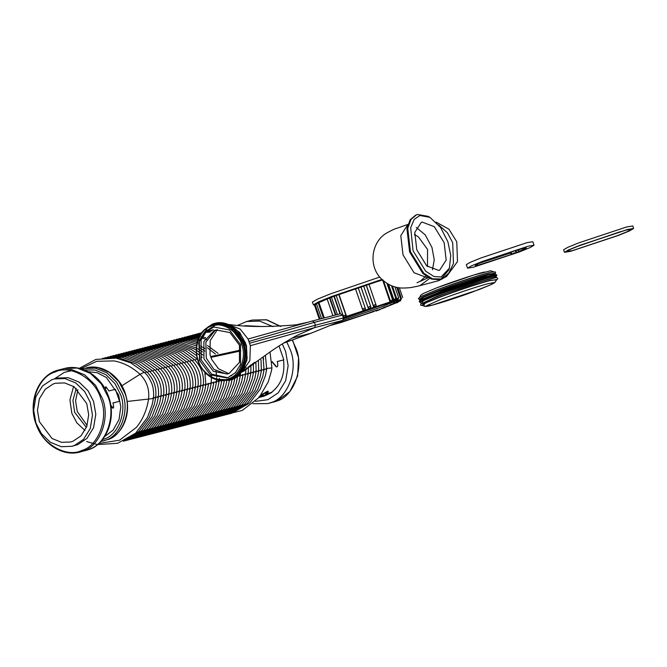 <?xml version="1.0" encoding="UTF-8"?>
<svg xmlns="http://www.w3.org/2000/svg" width="667" height="667" viewBox="0 0 667 667"><rect width="100%" height="100%" fill="white"/><g stroke="black" fill="none" stroke-linecap="round" stroke-linejoin="round"><path stroke-width="1" d="M272.186 361.597L276.363 366.6C277.205 367.175 277.68 366.608 277.797 364.882L277.414 361.497L283.808 359.846L279.106 346.19L278.514 346.348M276.071 366.717L277.03 366.875L276.071 366.717L272.211 362.031M283.808 359.846L277.13 361.606M261.156 394.856L266.983 391.554C268.276 390.87 268.493 391.004 267.634 391.963M266.25 393.572L271.869 392.496L265.466 394.147L267.759 392.321C268.618 391.371 268.401 391.229 267.108 391.913L260.672 395.498M283.525 359.955C285.126 373.912 281.199 384.651 271.744 392.154M263.49 395.906L259.263 397.282M259.355 397.165L263.607 396.248M263.69 395.464L268.301 394.18L266.725 395.006L263.807 395.798L263.698 395.147L259.546 396.932M259.038 396.707L265.082 395.214M267.759 392.321C268.618 391.371 268.401 391.229 267.108 391.913L266.983 391.554M271.869 392.496L263.899 396.215L258.863 397.507M105.369 389.32L105.895 386.768L109.013 390.962L115.416 389.311L119.535 401.276L112.848 403.035M105.461 387.11L105.611 389.778M110.755 405.261L113.315 408.146L112.698 408.137L110.839 405.803M112.698 408.137L113.665 407.212L113.132 402.926L119.535 401.276M86.385 427.472L74.629 412.264L72.936 400.292L76.288 388.344M77.906 389.745L75.554 400.825L77.289 411.572L87.119 425.471L77.289 411.572L75.554 400.825L77.906 389.745M39.403 421.694L37.435 410.513L39.361 398.783L45.189 389.328L53.202 383.975L55.494 383.25L64.632 382.908L74.104 386.752L86.727 403.552L88.694 414.732L86.777 426.463L80.949 435.918L72.928 441.271L70.644 441.996L61.497 442.338L52.034 438.502L39.403 421.694M84.967 430.448L76.855 422.861L71.844 413.332L69.918 399.883L73.612 386.435M54.377 378.931L57.712 378.064L68.201 377.68L79.065 382.083L88.002 390.695L93.547 401.359L95.806 414.182L93.597 427.639L86.918 438.477L77.722 444.622L71.761 446.315L61.272 446.707L50.409 442.304L41.471 433.692L35.926 423.028L33.667 410.205L35.876 396.748L42.555 385.901L51.751 379.765L54.377 378.931L64.866 378.539L75.721 382.941L84.667 391.554L90.212 402.218L92.471 415.041L90.262 428.497L83.575 439.345L74.379 445.481L71.761 446.315M87.46 371.636L97.04 372.645L106.395 377.539L118.626 394.972L120.819 406.953L119.018 419.601L113.107 430.123L104.677 436.51M263.648 359.138L263.073 356.895L264.049 369.893L262.765 376.338L257.687 389.686L247.14 403.602L229.181 413.899L226.547 414.574M261.005 359.821L261.406 370.577L260.122 377.022L255.044 390.37L244.497 404.285L226.538 414.574L223.904 415.258M258.362 360.505L258.763 371.261L257.479 377.697L252.401 391.045L241.854 404.961L223.895 415.258L221.261 415.933M205.503 374.137L205.144 372.661M202.86 374.821L202.276 372.561M200.217 375.496L199.633 373.245M197.574 376.18L196.99 373.929M194.931 376.863L194.347 374.604M189.645 378.222L189.061 375.971M187.002 378.906L186.418 376.655M80.765 368.726L96.715 361.297L113.999 360.914C123.512 362.673 132.183 367.133 140.012 374.287C146.773 381.057 149.616 389.32 148.558 399.091C146.865 410.08 142.821 419.501 136.418 427.364L119.501 440.212L98.758 443.455M184.359 379.59L183.775 377.33M181.716 380.273L181.132 378.014M179.073 380.949L178.489 378.698M176.43 381.632L175.846 379.381M173.787 382.316L173.203 380.057M171.144 383L170.56 380.74M168.501 383.675L167.917 381.424M163.215 385.042L162.631 382.791M160.572 385.726L159.988 383.467M155.286 387.085L154.702 384.834M577.03 246.565L620.227 231.699M625.788 230.148L631.457 229.24L627.58 231.507L617.384 235.668L572.336 250.642L566.667 251.551L570.543 249.283L580.74 245.123L625.788 230.148M627.597 229.456L579.498 245.439L568.609 249.883L564.474 252.309L570.527 251.334L618.626 235.351L629.506 230.907L633.65 228.489L627.597 229.456M633.65 228.489L632.783 225.955L626.722 226.93L578.631 242.913L567.742 247.357L563.598 249.775L564.474 252.309M291.896 338.152L311.206 333.175L283.433 343.197M250.358 345.698L248.057 339.019L312.398 320.994L314.407 322.328L315.408 325.229L314.674 327.605L296.915 335.443C285.384 341.779 275.604 347.882 267.575 353.735L241.913 372.128L249.858 360.572L250.358 345.698L314.674 327.605L342.721 320.368L311.206 333.175M249.083 341.412L314.407 322.328L342.454 315.091L343.455 317.992L342.721 320.368M312.398 320.994L340.445 313.765L342.454 315.091M248.941 367.392L248.666 366.817L248.941 367.392L247.457 368.092M248.641 366.842L248.916 367.417M248.599 366.875L248.874 367.45M248.541 366.917L248.816 367.492M248.466 366.967L248.749 367.542M248.299 367.067L248.574 367.634M248.199 367.125L248.474 367.684M248.107 367.175L248.374 367.734M248.007 367.225L248.274 367.775M247.916 367.275L248.182 367.809M230.423 375.646L231.766 375.646M244.906 369.518L245.164 370.052L244.631 370.252M244.997 369.476L245.164 370.052M245.089 369.426L245.256 370.01M245.189 369.368L245.356 369.968M245.281 369.318L245.456 369.918M245.373 369.26L245.556 369.868M245.456 369.21L245.648 369.818M245.531 369.159L245.731 369.776M245.581 369.118L245.806 369.726M245.623 369.084L245.856 369.693M246.515 368.401L246.798 368.984L245.848 369.476M246.523 368.417L246.798 368.984M246.498 368.442L246.773 369.009M246.457 368.476L246.732 369.043M246.398 368.517L246.673 369.084M246.323 368.559L246.598 369.126M246.248 368.609L246.515 369.176M246.156 368.668L246.423 369.226M246.056 368.726L246.323 369.276M245.965 368.776L246.223 369.326M245.865 368.826L246.123 369.368M245.773 368.868L246.031 369.401M242.296 371.269L242.263 371.836M242.446 371.202L242.521 371.744M242.596 371.127L242.68 371.686M242.921 370.96L242.838 371.619M243.08 370.869L243.163 371.469M243.238 370.777L243.33 371.394M243.538 370.602L243.497 371.311M243.772 370.452L243.797 371.144M243.98 370.31L244.039 371.002M244.155 370.185L244.247 370.869M244.289 370.085L244.422 370.752M244.456 369.935L244.564 370.644M244.447 369.868L244.722 370.485M243.413 370.518L243.655 371.01L243.43 370.518M250.525 366.175L250.25 365.608L250.467 366.266L248.274 367.442M250.233 365.641L250.509 366.216M250.183 365.683L250.467 366.266M250.117 365.741L250.4 366.325M249.917 365.883L250.2 366.466M249.641 366.066L249.917 366.642M249.483 366.166L249.758 366.733M249.316 366.266L249.583 366.825M248.949 366.475L249.208 367.017M246.065 367.667L246.315 368.184M252.86 363.582L252.676 364.315M253.026 363.498L253.127 364.14M253.193 363.407L253.302 364.065M253.36 363.307L253.477 372.62L252.193 379.064L247.115 392.413L236.568 406.328L218.601 416.625L215.975 417.3M253.502 363.223L253.643 363.899M253.593 363.148L253.785 363.815M253.635 363.106L253.877 363.74M254.035 362.723L253.844 363.465M254.11 362.681L254.31 363.29M254.194 362.64L254.385 363.257M254.277 362.598L254.477 363.223M254.36 362.548L254.561 363.182M254.511 362.456L254.644 363.14M254.577 362.414L254.802 363.056M254.627 362.381L254.861 363.015M254.686 362.323L254.911 362.981M252.276 364.065L252.451 364.799L249.942 366.108M252.276 364.099L252.551 364.674M252.243 364.14L252.518 364.724M252.168 364.207L252.451 364.799M252.059 364.299L252.343 364.882M251.918 364.399L252.201 364.982M251.751 364.507L252.026 365.091M251.551 364.632L251.826 365.208M251.334 364.766L251.609 365.333M250.859 365.041L251.125 365.583M250.367 365.299L250.617 365.816M227.389 377.664L211.656 374.12L201.151 359.846L201.109 339.962L206.17 331.766L214.249 326.73M239.428 345.173L239.461 362.356L229.081 373.453L227.364 374.004L213.407 371.377L203.935 358.779L203.902 341.596L214.282 330.49L216 329.94L229.957 332.566L239.428 345.173M240.487 344.547L240.529 364.424L235.476 372.628L228.514 377.272L226.53 377.906L210.388 374.871L199.433 360.288L199.391 340.412L204.444 332.208L211.406 327.564L213.39 326.93L229.531 329.965L240.487 344.547M228.531 373.653L226.013 373.895L213.949 369.435L206.295 358.171L205.861 342.171L214.874 330.69L217.192 329.681M228.698 373.595L218.543 368.793L211.697 359.488L209.988 354.469L210.188 340.637L217.359 329.656M210.589 356.595L240.62 350.058M210.864 357.404L240.737 350.925M213.307 324.646L223.011 324.045L231.924 327.655L243.805 343.472L245.656 353.994L243.847 365.041L238.361 373.937L230.815 378.973L227.572 379.94L229.723 379.256C241.154 376.238 248.299 356.712 242.705 343.755L230.824 327.939L221.911 324.329L213.307 324.646C200.467 329.398 194.939 339.795 196.715 355.844C199.183 371.744 214.466 383.792 227.572 379.94M199.933 360.38L198.741 342.838L207.154 328.264M248.057 339.019L240.17 329.064L228.206 324.429M514.065 252.851L513.965 253.268M515.716 252.76L513.615 253.402L515.741 252.76M512.74 253.71L514.691 253.177L512.74 253.71M513.023 253.277L512.798 253.735M473.362 267.225L519.585 251.868L530.048 247.59L534.025 245.264L528.206 246.198L481.983 261.564L471.519 265.833L467.542 268.159L473.362 267.225M517.208 249.908L517.192 250.408L518.326 250.058L518.843 251.576L526.346 247.907L520.46 248.999L486.326 260.438L478.247 263.74L475.221 265.516L478.464 265.107L511.155 254.519L510.63 253.001L511.364 252.718M518.843 251.576L512.156 254.085M510.889 251.868L511.822 254.127M512.056 254.085L511.155 254.519M518.326 250.058L521.586 248.699M479.465 263.207L510.63 253.001M517.484 250.375L521.427 248.741M479.615 263.14L511.189 252.776M517.325 250.408L521.277 248.783M479.756 263.081L511.189 252.76M517.192 250.408L520.935 248.874M480.073 262.94L511.172 252.718M517.083 250.375L520.435 249.008M480.557 262.74L511.155 252.651M517.008 250.317L519.785 249.191M481.182 262.481L511.122 252.568M516.983 250.258L519.31 249.325M481.632 262.298L511.105 252.51M516.975 250.175L518.559 249.533M482.358 261.998L511.08 252.426M517.008 250.075L517.859 249.741M483.041 261.722L511.055 252.359M483.575 261.514L511.03 252.301M534.025 245.264L532.808 241.729L526.988 242.663L480.765 258.021L470.302 262.298L466.325 264.624L467.542 268.159M414.732 234.584L414.499 235.017M417.008 282.716L423.078 279.932M429.765 278.364L420.202 285.443L417.901 286.176L438.828 280.632L446.665 276.363L457.487 261.614L456.778 241.796L448.933 229.173L436.143 222.161M442.071 279.073L448.924 272.87L453.468 263.548L452.71 242.696L447.382 232.716L438.694 224.979M417.901 286.176L416.625 286.46C414.165 286.685 412.448 287.977 402.201 288.052C394.322 287.802 387.285 284.642 381.09 278.573C368.159 265.749 371.436 242.304 386.043 233.375C391.587 230.273 395.164 228.598 396.773 228.331L408.387 224.262M416.25 227.447L425.212 234.842L431.941 247.424L434.267 259.721L432.474 269.776M444.172 242.738L446.173 260.147L439.645 270.177L438.803 270.443L426.688 265.858L416.783 249.8L414.782 232.383L421.311 222.353L422.153 222.086L434.275 226.672L444.172 242.738M429.898 217.325L428.197 216.375L417.642 214.474L415.674 215.149L410.172 219.71L406.92 228.606L409.605 251.959L422.886 273.512L431.599 279.131L439.144 279.665L441.104 278.981L448.766 270.018L449.4 268.176L441.07 277.013L433.917 276.513L425.654 271.186L413.065 250.759L410.68 227.697L414.224 219.326L419.893 215.516L429.898 217.325L440.553 227.397L447.891 241.771L450.759 255.469L449.4 268.176M416.508 214.832L411.005 219.385L407.754 228.289L410.438 251.642L423.72 273.195L432.433 278.806L441.104 278.981M428.289 277.589L427.505 277.831L414.032 272.736L403.026 254.877L400.784 235.659L407.912 224.437M484.15 272.053C475.888 274.029 449.892 282.666 436.877 287.769M490.912 272.294L487.577 273.086C478.514 275.246 450 284.726 435.726 290.32L421.494 296.298L435.318 290.545C449.892 284.834 479.014 275.154 488.269 272.945L490.912 272.294M495.439 274.821L495.031 273.645L488.444 274.696L436.126 292.088L424.287 296.923L419.776 299.558L420.185 300.734M492.429 275.029L436.535 293.263L422.686 299.049M422.67 302.426L422.494 301.025L436.943 294.956C451.451 289.27 480.44 279.631 489.653 277.439L496.09 276.713L496.74 275.313L489.978 276.396L436.251 294.255L424.104 299.216L419.46 301.918L420.844 302.643M496.423 277.689L496.023 276.505L489.428 277.564L437.11 294.947L425.271 299.791L420.769 302.418L421.169 303.602M496.231 277.564L489.836 278.739L437.519 296.131L420.694 304.06L437.269 296.665C451.943 290.92 481.257 281.174 490.57 278.956L496.231 277.564M496.682 279.573L490.153 280.565C481.09 282.733 452.576 292.204 438.302 297.799L426.346 302.693L422.128 305.244L424.746 306.461L427.739 306.211C432.349 305.486 450.458 299.992 470.56 292.746L491.496 284.459L494.856 282.583L496.682 279.573M432.058 305.186L479.331 289.478L490.754 284.776L493.897 282.608L488.152 283.683C479.89 285.651 453.893 294.297 440.879 299.391L426.196 305.92L432.058 305.186M453.727 294.672L465.274 290.695M391.913 304.102L397.907 302.393L392.413 304.135M344.581 317.734L347.19 316.95C366.892 309.48 395.206 300.709 394.581 302.284L394.539 302.893L393.096 303.543M377.864 309.847L373.92 311.197L379.456 309.813L376.138 311.055L380.373 309.079M377.414 310.297L380.132 309.605M374.245 311.03C361.898 315.599 343.388 321.619 336.385 323.345L333.934 323.937M391.679 304.085L389.945 304.877L391.012 304.994L387.785 306.186L394.497 303.502M390.062 305.211L383.467 307.545L384.859 307.529L380.007 309.263L384.5 307.737M387.677 305.845L388.386 306.003M390.895 304.652L391.762 304.327M394.505 303.535L391.012 304.994M381.949 308.671L383.708 307.979L381.832 308.337M395.339 302.86L393.914 303.435L395.339 302.86L394.689 302.818M393.797 303.101L394.33 303.202M398.132 301.909L398.599 301.817M394.005 302.868L394.472 302.693M393.171 303.743L398.891 301.609L394.122 303.202M399.5 301.134L398.774 301.276M398.924 301.201C399.958 300.909 399.908 300.984 398.758 301.434L398.132 301.476L398.924 301.201C399.958 300.909 399.908 300.984 398.758 301.434L398.641 301.1M395.147 302.526L396.14 302.176L394.947 302.318M394.539 302.893L399.275 301.309C401.05 300.617 401.134 300.492 399.516 300.95L394.697 302.618M394.581 302.284L396.923 301.884M396.815 301.551L400.442 300.442M399.275 301.309C401.05 300.617 401.134 300.492 399.516 300.95L399.4 300.609M249.691 343.18L315.408 325.229L344.547 317.634L343.53 318.351M346.256 317.3L347.19 316.95M344.564 317.951L343.413 318.684L346.532 317.55M343.555 318.701L344.681 318.284M343.538 318.392L344.664 317.976M347.307 317.292L343.547 318.501M395.348 299.783L393.447 300.809L393.972 299.933C395.598 298.224 396.115 298.091 395.523 299.533L395.348 299.783M391.446 285.693L395.89 298.599L395.523 299.533M393.447 300.809L387.71 283.834M388.286 284.159L393.797 300.183M389.995 301.759L392.504 299.583L391.587 301.309L389.995 301.759L382.616 279.982L368.459 284.3M375.838 306.078L373.595 306.803L366.166 285.009L373.537 306.111C374.612 304.519 375.479 304.235 376.138 305.269L375.838 306.078M363.307 285.976L366.125 285.051M370.702 307.754L368.384 308.521L368.176 307.879C369.051 306.345 369.952 306.045 370.877 306.978L370.702 307.754M357.987 287.76L360.889 286.785M365.416 309.521L363.056 310.322L362.706 309.73C363.348 308.271 364.265 307.954 365.449 308.796L365.416 309.521M339.003 294.472L346.523 316.2L344.405 316.992L343.322 316.25L336.16 295.439L355.528 288.594M331.674 297.19L336.793 295.298M334.284 296.248L340.378 313.782M327.489 298.833L331.466 297.324M329.965 297.916L335.91 314.932M317.325 303.31L327.18 299.024M318.934 302.626L324.329 317.917M343.272 317.434L394.13 300.65L400.842 299.583L396.748 287.352M396.29 300.1L396.915 299.191C398.558 297.49 398.958 297.399 398.132 298.916L396.29 300.1L395.873 298.858M382.925 279.848L390.262 301.15M394.864 286.877L398.649 297.874L398.132 298.916M392.071 285.943L396.723 299.45M368.184 308.071L360.847 286.76L363.59 285.835L370.877 306.978L363.59 285.835M362.748 309.913L355.411 288.603L358.162 287.652L365.449 308.796L358.171 287.644M366.166 285.009L368.926 284.067L376.138 305.269M373.595 306.803L373.503 306.311M334.092 296.281L340.137 313.84M329.706 297.974L335.576 315.016M338.886 294.481L346.523 316.2M343.588 316.575C343.263 315.424 344.08 315.124 346.04 315.658L346.223 315.791M316.133 304.035C314.557 304.502 314.724 304.385 316.633 303.702M315.691 304.502C313.965 305.036 314.007 304.969 315.816 304.302M318.459 302.768L323.728 318.076M397.832 287.56L401.534 298.891M397.499 287.502L401.434 298.941M392.321 302.401L380.323 307.429L342.946 320.202M314.532 305.311L313.423 304.819L312.339 302.143L317.292 299.241L330.407 293.88L379.748 277.047M244.831 325.671L262.89 326.555M282.258 343.939L285.609 351.426L288.136 365.733L285.668 380.74L278.214 392.838L267.959 399.683L255.503 401.342M280.507 326.43L266.316 319.785L252.376 320.035L246.665 321.502L259.638 321.069L273.045 326.647M286.802 341.979L290.303 349.867C298.599 369.101 287.994 398.082 271.027 402.56L267.834 403.585L252.876 403.718M292.238 340.02L296.015 348.399C304.31 367.625 293.705 396.607 276.738 401.092L267.834 403.585M36.101 423.637C27.981 404.811 38.352 376.446 54.969 372.061C70.377 364.174 95.589 378.889 100.817 398.824C108.929 417.65 98.558 446.015 81.941 450.408C66.533 458.296 41.321 443.572 36.101 423.637M58.696 369.985L71.469 369.51L84.701 374.871L95.589 385.368L102.343 398.349C110.639 417.575 100.033 446.557 83.067 451.042L79.865 452.059C62.881 456.878 43.038 444.255 36.268 424.696C27.305 402.093 38.419 374.487 58.696 369.985L64.407 368.509L77.18 368.034L90.412 373.395L101.301 383.892L108.054 396.873C116.35 416.108 105.745 445.081 88.778 449.566L79.865 452.059M54.335 378.939L64.282 372.403L71.344 370.744M84.442 369.977L95.131 369.993L106.011 374.754L114.907 383.558L120.435 394.305C127.48 410.639 118.476 435.234 104.069 439.044L102.41 439.611M86.218 367.951C102.726 363.173 121.919 377.264 126.255 396.915C130.957 414.732 122.636 434.325 107.821 439.603L107.762 439.62C122.77 435.659 132.141 410.038 124.804 393.03L118.834 381.557L109.205 372.278L97.507 367.534L83.95 368.534L95.248 368.117L106.945 372.861L116.567 382.141L122.536 393.613C129.873 410.622 120.502 436.243 105.494 440.212L100.717 441.537M84.576 370.027L85.009 369.86M225.863 414.499L242.313 410.413L259.163 397.399L268.242 381.916L271.377 371.152L271.936 367.917L266.792 368.442M264.007 369.118C266.717 369.568 267.375 369.401 265.983 368.609L266.692 369.21L265.408 375.654L260.33 389.003L249.783 402.918L231.824 413.215L229.19 413.89M261.364 369.801C264.074 370.252 264.732 370.077 263.34 369.293L264.049 369.893M258.721 370.477C261.431 370.927 262.089 370.76 260.697 369.968L261.406 370.577M256.078 371.16C258.788 371.611 259.446 371.444 258.054 370.652L258.763 371.261M253.435 371.844C256.145 372.294 256.803 372.128 255.411 371.336L256.12 371.936L254.836 378.381L249.758 391.729L239.211 405.644L221.252 415.941L218.618 416.617M250.792 372.528C253.502 372.978 254.16 372.803 252.768 372.019L253.477 372.62M248.149 373.212C250.859 373.662 251.517 373.487 250.125 372.695L250.834 373.303L249.55 379.748L244.472 393.096L233.925 407.012L215.958 417.3L213.332 417.984M245.506 373.887C248.216 374.337 248.874 374.17 247.482 373.378L248.191 373.987L246.907 380.423L241.829 393.78L231.282 407.687L213.315 417.984L210.689 418.659M242.863 374.571C245.573 375.021 246.231 374.854 244.839 374.062L245.548 374.662L244.264 381.107L239.186 394.455L228.639 408.371L210.672 418.668L208.046 419.343M240.22 375.254C242.93 375.704 243.588 375.529 242.196 374.746L242.896 375.346L241.621 381.791L236.543 395.139L225.996 409.054L208.029 419.351L205.403 420.027M237.577 375.938C240.287 376.388 240.945 376.213 239.545 375.421L240.253 376.03L238.969 382.474L233.9 395.823L223.353 409.738L205.386 420.027L202.76 420.71M237.302 376.355L237.61 376.713L236.668 376.847M233.091 377.422L232.433 377.322M221.044 380.198C222.436 380.99 221.778 381.157 219.068 380.707M216.425 381.391C219.135 381.841 219.793 381.666 218.401 380.882L219.109 381.482L217.826 387.927L212.748 401.276L202.209 415.191L184.242 425.479L181.616 426.163M213.782 382.066C216.492 382.516 217.15 382.349 215.758 381.557L216.467 382.166L215.183 388.611L210.105 401.959L199.566 415.875L181.599 426.163L178.973 426.838M211.139 382.75C213.849 383.2 214.507 383.033 213.115 382.241L213.824 382.841L212.54 389.286L207.462 402.635L196.923 416.55L178.956 426.847L176.33 427.522M208.496 383.433C211.206 383.884 211.864 383.717 210.472 382.925L211.181 383.525L209.897 389.97L204.819 403.318L194.272 417.234L176.313 427.53L173.687 428.206M205.853 384.117C208.563 384.567 209.221 384.392 207.829 383.608L208.538 384.209L207.254 390.654L202.176 404.002L191.629 417.917L173.67 428.214L171.044 428.889M149.983 346.098L169.443 344.947L186.076 350.867L196.898 358.788L195.014 360.205M203.21 384.792C205.92 385.243 206.578 385.076 205.186 384.284L205.895 384.892L204.611 391.337L199.533 404.686L188.986 418.601L171.027 428.889L168.401 429.573M147.34 346.773L166.8 345.623L183.433 351.542L194.255 359.471L192.371 360.88M200.567 385.476C203.277 385.926 203.935 385.759 202.543 384.967L203.252 385.576L201.968 392.013L196.89 405.361L186.343 419.276L168.384 429.573L165.758 430.248M144.697 347.457L164.157 346.306L180.79 352.226L191.612 360.155L189.728 361.564M197.924 386.16C200.634 386.61 201.292 386.443 199.9 385.651L200.609 386.251L199.325 392.696L194.247 406.045L183.7 419.96L165.741 430.257L163.115 430.932M142.054 348.141L161.514 346.99L178.147 352.91L188.969 360.839L187.085 362.248M195.281 386.843C197.991 387.294 198.649 387.118 197.257 386.335L197.966 386.935L196.682 393.38L191.604 406.728L181.057 420.644L163.098 430.94L160.472 431.616M139.411 348.824L158.871 347.674L175.504 353.593L186.326 361.522L184.442 362.931M192.638 387.527C195.348 387.969 196.006 387.802 194.614 387.01L195.323 387.619L194.039 394.064L188.961 407.412L178.414 421.327L160.455 431.616L157.829 432.299M136.768 349.5L156.228 348.349L172.861 354.269L183.683 362.198L181.799 363.607M189.995 388.202C192.705 388.653 193.363 388.486 191.971 387.694L192.68 388.302L191.396 394.739L186.318 408.096L175.771 422.003L157.812 432.299L155.186 432.975M134.125 350.183L153.585 349.033L170.218 354.952L181.04 362.881L179.156 364.29M187.352 388.886C190.062 389.336 190.72 389.169 189.328 388.377L190.037 388.978L188.753 395.423L183.675 408.771L173.128 422.686L155.169 432.983L152.543 433.658M121.869 385.776L140.012 374.287L144.289 372.219C146.99 375.129 147.791 375.096 151.376 382.558C154.302 388.494 153.693 398.524 153.368 398.516L152.076 405.002L147.515 417.367L135.659 433.133L117.617 443.297L97.49 444.581L86.593 441.571M127.114 401.459L153.368 398.516M131.482 350.867L150.942 349.716L167.575 355.636L178.397 363.565L176.513 364.974M184.709 389.57C187.419 390.02 188.077 389.845 186.685 389.061L187.394 389.661L186.11 396.106L181.032 409.455L170.485 423.37L152.526 433.667L149.9 434.342M128.839 351.551L148.299 350.4L164.932 356.32L175.755 364.249L173.87 365.658M182.066 390.253C184.776 390.704 185.434 390.528 184.042 389.736L184.751 390.345L183.467 396.79L178.389 410.138L167.842 424.054L149.883 434.342L147.257 435.026M126.196 352.226L145.656 351.084L162.281 356.995L173.112 364.924L171.227 366.333M179.423 390.929C182.133 391.379 182.791 391.212 181.399 390.42L182.108 391.029L180.824 397.465L175.746 410.822L165.199 424.737L147.24 435.026L144.614 435.701M123.553 352.91L143.013 351.759L159.638 357.679L170.469 365.608L168.584 367.017M176.78 391.612C179.49 392.063 180.148 391.896 178.756 391.104L179.465 391.704L178.181 398.149L173.103 411.497L162.556 425.413L144.597 435.709L141.971 436.385M120.91 353.593L140.37 352.443L156.995 358.362L167.826 366.291L165.941 367.7M174.137 392.296C176.847 392.746 177.505 392.571 176.113 391.787L176.822 392.388L175.538 398.833L170.46 412.181L159.913 426.096L141.954 436.393L139.328 437.068M118.267 354.277L137.727 353.126L154.352 359.046L165.183 366.975L163.298 368.384M171.494 392.98C174.204 393.43 174.862 393.255 173.47 392.471L174.179 393.071L172.895 399.516L167.817 412.865L157.27 426.78L139.311 437.068L136.685 437.752M115.624 354.952L135.084 353.81L151.709 359.721L162.54 367.65L160.655 369.068M168.851 393.655C171.561 394.105 172.219 393.939 170.827 393.146L171.536 393.755L170.252 400.192L165.174 413.548L154.627 427.464L136.668 437.752L134.042 438.427M112.981 355.636L132.441 354.485L149.066 360.405L159.897 368.334L158.012 369.743M166.208 394.339C168.918 394.789 169.576 394.622 168.184 393.83L168.893 394.43L167.609 400.875L162.531 414.224L151.984 428.139L134.025 438.436L131.399 439.111M110.338 356.32L129.798 355.169L146.423 361.089L157.254 369.018L155.369 370.427M163.565 395.022C166.275 395.473 166.933 395.306 165.541 394.514L166.25 395.114L164.966 401.559L159.888 414.907L149.341 428.823L131.382 439.119L128.756 439.795M107.695 357.003L127.155 355.853L143.78 361.772L154.611 369.701L152.726 371.11M160.922 395.706C163.632 396.156 164.29 395.981 162.898 395.197L163.607 395.798L162.323 402.243L157.245 415.591L146.698 429.506L128.739 439.795L126.113 440.478M105.052 357.679L124.512 356.537L141.137 362.448L151.968 370.377L150.083 371.794M158.279 396.381C160.989 396.832 161.647 396.665 160.255 395.873L160.964 396.481L159.68 402.926L154.602 416.275L144.055 430.19L126.096 440.478L123.47 441.154M102.41 358.362L121.869 357.212L138.494 363.131L149.325 371.06L147.44 372.469M155.636 397.065C158.346 397.515 159.004 397.349 157.612 396.557L158.321 397.157L157.037 403.602L151.959 416.95L141.412 430.865L123.287 441.212M107.012 357.587L119.226 357.896L135.851 363.815L146.682 371.744L145.014 372.92M152.993 397.749C155.703 398.199 156.361 398.032 154.969 397.24L155.678 397.84L154.394 404.285L149.316 417.634L138.769 431.549L125.221 440.295M205.728 332.233L214.782 325.313L223.303 324.104M228.614 324.629L239.161 331.966L245.573 343.021L247.174 358.112L241.379 372.078M198.382 360.689C192.971 348.141 199.892 329.223 210.964 326.296C221.236 321.044 238.052 330.857 241.537 344.147C246.948 356.695 240.028 375.613 228.956 378.531C218.684 383.792 201.868 373.979 198.382 360.689M208.137 326.78L212.139 324.712L221.094 323.445L230.832 326.597L239.044 333.925L244.08 343.363L245.956 354.019L244.122 365.199L238.578 374.212L230.932 379.306M202.76 331.299L212.248 324.137L214.466 323.428L223.345 323.103L232.533 326.822L244.789 343.13C250.55 356.495 243.188 376.63 231.391 379.74L229.173 380.448L215.124 379.223M214.516 323.412L223.437 323.078L232.625 326.797L244.881 343.105C250.642 356.47 243.28 376.605 231.491 379.715L229.173 380.448M210.489 325.596L214.649 323.937M229.089 379.915L217.117 379.206M515.841 250.333L516.541 252.368M510.455 252.485L510.305 252.059M515.341 250.484L516.033 252.518M494.956 273.862L495.506 273.187L488.878 274.037C479.565 276.263 450.258 286.01 435.576 291.754L422.77 297.023L419.118 299.483L418.409 298.483L421.494 296.298M496.74 275.313C497.107 274.471 495.723 274.362 492.571 275.004L489.094 275.83C479.89 278.031 450.9 287.66 436.385 293.347L422.811 298.983M497.082 277.755L497.79 278.764L496.632 279.923L490.77 280.207C481.516 282.416 452.393 292.096 437.819 297.807L422.836 304.152L424.529 305.111M329.631 325.688L374.02 311.489L340.353 322.72L329.648 325.679M389.987 305.419L384.917 307.42L389.987 305.428M343.438 317.967L380.699 305.136L395.398 300.925L400.5 300.333M388.603 284.334L393.972 299.933M383.508 280.857L390.412 300.909M392.396 286.068L396.915 299.191M360.897 286.727L368.176 307.879M355.428 288.586L362.706 309.73M366.258 284.959L373.537 306.111M333.934 296.323L339.978 313.882M329.515 298.024L335.384 315.066M338.761 294.514L346.04 315.658M318.201 302.86L323.462 318.142M384.075 304.536L344.43 318.384M368.726 309.355L355.536 313.899M343.28 317.442L394.13 300.65L400.842 299.583L400.584 300.383M314.524 305.278L317.825 302.793L331.883 296.99L382.374 279.848M313.423 304.819L318.351 301.926L331.432 296.59L381.924 279.415M246.665 321.502L238.052 325.196M292.505 339.92L298.549 357.645L297.64 376.055L289.903 391.546L276.797 401.067L273.545 402.109M252.376 320.035L266.925 319.86L280.782 326.421M64.407 368.509C81.474 363.707 101.159 376.055 108.071 395.214C116.75 416.441 107.754 442.896 88.894 449.525L85.576 450.584M83.95 368.534L82.041 369.109M104.936 440.528L102.668 441.112M271.936 367.917L269.993 352.068M210.78 330.415L213.398 329.74M265.408 355.244L266.692 369.21M208.137 331.099L213.006 329.973M204.677 331.966L211.722 330.849M200.208 333.141L201.501 332.783M255.886 361.998L256.12 371.936M197.565 333.825L201.509 332.866M205.694 332.274L210.23 332.091M194.922 334.509L201.226 333.167M250.95 365.666L250.834 373.303M192.279 335.184L200.925 333.592M248.432 367.709L248.191 373.987M189.636 335.868L200.559 334.15M245.848 369.701L245.548 374.662M186.993 336.552L200.142 334.826M184.35 337.235L199.691 335.609M240.562 371.402L240.57 371.944M240.537 373.103L240.253 376.03M181.707 337.911L199.225 336.493M201.075 336.752L205.761 337.744M237.752 375.629L236.326 383.15L231.257 396.506L220.71 410.422L202.743 420.71L200.117 421.386M237.861 374.37L237.752 375.604M179.064 338.594L198.758 337.485M202.384 338.236L206.828 339.578M234.867 378.064L233.683 383.833L228.614 397.182L218.067 411.097L200.1 421.394L197.474 422.069M176.421 339.278L195.881 338.127L198.282 338.586M232.108 379.465L231.04 384.517L225.971 397.865L215.424 411.781L197.457 422.078L194.831 422.753M173.779 339.962L193.238 338.811L197.832 339.795M229.59 379.398L228.397 385.201L223.328 398.549L212.781 412.464L194.814 422.753L192.188 423.437M171.136 340.637L190.595 339.495L197.507 341.154M207.437 345.531L218.042 353.335M226.938 380.09L225.754 385.876L220.685 399.233L210.138 413.148L192.171 423.437L189.545 424.112M168.493 341.321L187.952 340.17L197.023 342.58M207.354 347.765L215.399 354.019M224.337 380.498L223.112 386.56L218.034 399.908L207.495 413.823L189.528 424.12L186.902 424.796M165.85 342.004L185.309 340.854L196.682 344.18M200.55 346.015L204.827 348.524M221.727 380.99L220.469 387.244L215.391 400.592L204.852 414.507L186.885 424.804L184.259 425.479M163.207 342.688L182.666 341.537L196.415 345.94M199.508 347.582L204.861 351.059M219.401 378.322L219.31 379.831M219.26 380.332L219.109 381.482M160.564 343.363L180.023 342.221L196.648 348.132L202.526 351.968M215.958 370.902L216.758 376.788M216.775 377.789L216.467 382.166M157.921 344.047L177.38 342.896L194.005 348.816L196.965 350.617M197.065 350.675L202.943 355.077M155.269 344.731L174.729 343.58L191.362 349.5L199.758 355.303M201.309 356.637L202.184 357.429M211.247 375.413L211.339 376.263M211.431 377.314L211.181 383.525M152.626 345.414L172.086 344.264L188.719 350.183L196.848 355.761M196.898 358.788L197.782 359.646M204.794 371.477L205.895 384.892M194.255 359.471C201.409 366.592 204.41 375.296 203.252 385.576M191.612 360.155C198.766 367.275 201.767 375.971 200.609 386.251M188.969 360.839C196.123 367.959 199.125 376.655 197.966 386.935M186.326 361.522C193.48 368.634 196.482 377.339 195.323 387.619M183.683 362.198C190.837 369.318 193.839 378.022 192.68 388.302M181.04 362.881C188.194 370.002 191.196 378.698 190.037 388.978M79.29 368.351L95.865 359.421L116.025 358.112L130.665 362.79L144.289 372.219M178.397 363.565C185.551 370.685 188.553 379.381 187.394 389.661M175.755 364.249C182.908 371.361 185.91 380.065 184.751 390.345M173.112 364.924C180.265 372.044 183.267 380.749 182.108 391.029M170.469 365.608C177.622 372.728 180.624 381.424 179.465 391.704M167.826 366.291C174.979 373.412 177.981 382.108 176.822 392.388M165.183 366.975C172.336 374.095 175.338 382.791 174.179 393.071M162.54 367.65C169.693 374.771 172.695 383.475 171.536 393.755M159.897 368.334C167.05 375.454 170.052 384.15 168.893 394.43M157.254 369.018C164.407 376.138 167.409 384.834 166.25 395.114M154.611 369.701C161.764 376.822 164.766 385.518 163.607 395.798M151.968 370.377C159.121 377.497 162.123 386.201 160.964 396.481M149.325 371.06C156.478 378.181 159.48 386.885 158.321 397.157M146.682 371.744C153.835 378.864 156.837 387.56 155.678 397.84M219.093 323.378L221.727 323.27M228.406 324.504L239.711 332.424L246.49 345.573L246.923 360.363L240.854 372.761M229.273 380.423L231.507 379.706C241.479 375.213 246.598 366.583 246.873 353.802C247.115 335.276 229.69 318.801 214.566 323.403L214.466 323.428M228.848 324.47C246.54 327.063 269.001 327.18 296.248 324.812L308.262 322.153M427.505 266.6L427.539 249.4L418.401 236.877L414.541 234.484M428.756 277.397L420.043 281.466L425.93 276.046M494.072 271.994L490.612 270.76L473.503 275.112L436.743 287.81L423.353 293.455L420.835 295.097L419.518 297.665M495.506 273.187L495.448 271.953L491.679 272.128M419.977 299.675L419.118 299.483M419.46 301.918C418.651 301.484 419.685 300.542 422.561 299.108M422.386 305.486L420.76 305.294L420.694 304.06M386.91 283.35L392.504 299.583M331.432 297.224L337.394 314.549M327.13 298.899L332.916 315.708M315.007 304.335L320.068 319.018M314.382 304.869L319.318 319.21M316.391 303.552L321.577 318.626M399.35 287.802L402.693 297.524"/></g></svg>
